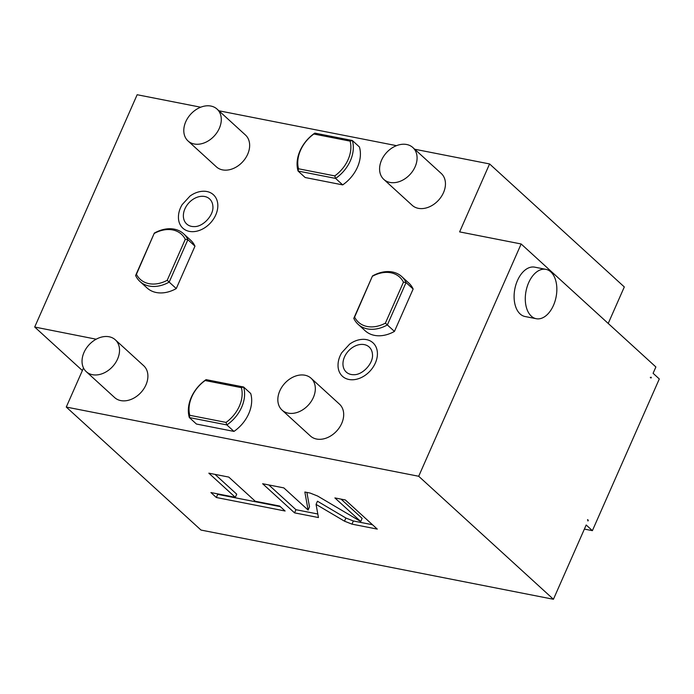 <?xml version="1.0" encoding="UTF-8"?>
<svg xmlns="http://www.w3.org/2000/svg" width="694" height="694" viewBox="0 0 694 694"><rect width="100%" height="100%" fill="white"/><g stroke="black" fill="none" stroke-linecap="round" stroke-linejoin="round"><path stroke-width="1.04" d="M83.506 367.976L66.268 407.057L418.699 476.266L521.151 243.976L459.619 231.891L489.582 163.94L624.314 286.943L608.213 323.456M96.197 339.21L34.7 327.03L137.152 94.731L200.705 107.214M218.922 110.788L396.5 145.662M414.717 149.236L489.582 163.94M366.51 339.626A22.65 16.856 132.4 0 1 375.359 363.014A22.65 16.856 132.4 0 1 348.935 379.479A22.65 16.856 132.4 0 1 338.065 366.632C337.796 361.93 339.019 357.306 341.726 352.752L349.611 344.155C353.871 341.092 358.33 339.487 362.988 339.331A22.65 16.856 132.4 0 1 366.51 339.626M206.916 191.527A22.65 16.856 132.4 0 1 215.765 214.914A22.65 16.856 132.4 0 1 189.341 231.38A22.65 16.856 132.4 0 1 178.471 218.532C178.202 213.83 179.425 209.206 182.14 204.652L190.026 196.055C194.277 192.993 198.736 191.388 203.394 191.232A22.65 16.856 132.4 0 1 206.916 191.527M196.437 424.034L233.965 431.408A32.34 24.064 132.4 0 0 250.69 393.481L243.603 387L206.075 379.635A32.34 24.064 -47.6 0 0 189.341 417.562L196.437 424.034M401.722 276.568A32.34 24.064 -47.6 0 0 372.487 275.952L354.617 317.097A30.536 22.729 -47.6 0 0 385.387 323.144L387.356 324.939L406.051 282.536A32.34 24.064 -47.6 0 0 401.722 276.568L408.818 283.039A32.34 24.064 132.4 0 1 413.147 289.016L394.444 331.42A32.34 24.064 132.4 0 1 365.209 330.804L358.121 324.324A32.34 24.064 -47.6 0 0 387.356 324.939L394.444 331.42M183.554 233.722A32.34 24.064 -47.6 0 0 154.32 233.106L136.44 274.26A30.536 22.729 -47.6 0 0 167.211 280.298L169.18 282.102L187.883 239.699A32.34 24.064 -47.6 0 0 183.554 233.722L190.642 240.193A32.34 24.064 132.4 0 1 194.971 246.17L176.267 288.574A32.34 24.064 132.4 0 1 147.041 287.958L139.945 281.486A32.34 24.064 -47.6 0 0 169.18 282.102L176.267 288.574M305.16 177.517L342.689 184.89A32.34 24.064 132.4 0 0 359.414 146.963L352.326 140.492L314.798 133.118A32.34 24.064 -47.6 0 0 298.073 171.045L305.16 177.517M282.05 410.102L310.409 435.997A21.557 16.04 -47.6 0 0 316.585 439.042A21.557 16.04 -47.6 0 0 339.592 427.296A21.557 16.04 -47.6 0 0 339.479 404.16L311.112 378.265A21.557 16.04 132.4 0 1 311.224 401.401A21.557 16.04 132.4 0 1 288.218 413.147A21.557 16.04 -47.6 0 1 282.05 410.102A21.557 16.04 -47.6 0 1 281.938 386.966A21.557 16.04 -47.6 0 1 304.944 375.22A21.557 16.04 132.4 0 1 311.112 378.265M86.247 371.654L114.614 397.549A21.557 16.04 -47.6 0 0 120.791 400.594A21.557 16.04 -47.6 0 0 143.797 388.848A21.557 16.04 -47.6 0 0 143.684 365.712L115.317 339.817A21.557 16.04 132.4 0 1 115.43 362.953A21.557 16.04 132.4 0 1 92.423 374.699A21.557 16.04 -47.6 0 1 86.247 371.654A21.557 16.04 -47.6 0 1 86.143 348.518A21.557 16.04 -47.6 0 1 109.149 336.772A21.557 16.04 132.4 0 1 115.317 339.817M383.799 179.39L412.167 205.285A21.557 16.04 -47.6 0 0 418.335 208.33A21.557 16.04 -47.6 0 0 441.349 196.584A21.557 16.04 -47.6 0 0 441.237 173.448L412.869 147.553A21.557 16.04 132.4 0 1 412.982 170.689A21.557 16.04 132.4 0 1 389.976 182.435A21.557 16.04 -47.6 0 1 383.799 179.39A21.557 16.04 -47.6 0 1 383.695 156.254A21.557 16.04 -47.6 0 1 406.701 144.508A21.557 16.04 132.4 0 1 412.869 147.553M188.005 140.943L216.372 166.838A21.557 16.04 -47.6 0 0 222.54 169.883A21.557 16.04 -47.6 0 0 245.546 158.137A21.557 16.04 -47.6 0 0 245.442 135L217.075 109.105A21.557 16.04 132.4 0 1 217.187 132.242A21.557 16.04 132.4 0 1 194.181 143.988A21.557 16.04 -47.6 0 1 188.005 140.943A21.557 16.04 -47.6 0 1 187.9 117.807A21.557 16.04 -47.6 0 1 210.907 106.061A21.557 16.04 132.4 0 1 217.075 109.105M521.151 243.976L655.882 366.97L653.097 373.294L659.3 378.959L592.39 530.658L586.187 524.994L553.43 599.269L201 530.06L66.268 407.057M34.7 327.03L82.369 370.544M584.383 529.088L592.39 530.658M418.699 476.266L553.43 599.269M650.295 377.389L651.328 377.302L651.007 378.03L650.295 377.389M587.957 520.986L587.566 519.606L588.278 520.257L587.957 520.986M517.472 280.506A25.149 15.311 -78.9 0 1 534.727 267.155L545.918 269.35A25.149 15.311 -78.9 0 1 553.474 305.36A25.149 15.311 101.1 0 1 536.219 318.711L525.037 316.516A25.149 15.311 -78.9 0 1 517.472 280.506M344.493 521.177L351.962 524.135L377.276 529.106L345.36 499.975L334.89 497.919L360.741 521.515L317.574 496.01L310.105 493.052L304.848 492.02L308.101 510.047L283.829 487.891L262.644 483.735L294.56 512.866L318.442 517.551L316.065 504.382L344.493 521.177L345.89 518.019L353.359 520.977L372.478 524.733M255.262 501.25L228.786 477.082L208.842 473.169L235.318 497.338L210.907 492.549L216.346 497.503L285.104 511.01L279.673 506.047L255.262 501.25M316.065 504.382L317.462 501.215L345.89 518.019M294.56 512.866L295.948 509.7L317.8 513.994M268.83 484.95L295.948 509.7M308.101 510.047L309.498 506.889L306.887 492.419M360.741 521.515L362.138 518.357L341.075 499.133M217.092 493.764L217.734 494.345L280.315 506.629M215.027 474.384L236.715 494.18L235.318 497.338M216.346 497.503L217.734 494.345M587.723 520.144L588.278 520.257M536.219 318.711A25.149 15.311 101.1 0 1 528.654 282.701A25.149 15.311 -78.9 0 1 545.918 269.35M364.307 344.614A16.977 12.631 132.4 0 1 372.452 354.244C373.676 363.066 362.676 375.116 353.775 374.699A16.977 12.631 132.4 0 1 351.138 374.482A16.977 12.631 132.4 0 1 344.502 356.95A16.977 12.631 132.4 0 1 364.307 344.614M204.713 196.515A16.977 12.631 132.4 0 1 212.867 206.144C214.082 214.967 203.082 227.016 194.181 226.6A16.977 12.631 132.4 0 1 191.544 226.383A16.977 12.631 132.4 0 1 184.916 208.851A16.977 12.631 132.4 0 1 204.713 196.515M189.792 415.298L189.341 417.562L226.869 424.928A32.34 24.064 -47.6 0 0 243.603 387L241.382 387.651L205.129 380.529A30.536 22.729 -47.6 0 0 189.792 415.298L226.044 422.412A30.536 22.729 -47.6 0 0 241.382 387.651M226.044 422.412L226.869 424.928L233.965 431.408M206.075 379.635L205.129 380.529M385.387 323.144L403.448 282.172L406.051 282.536L413.147 289.016M372.487 275.952L353.784 318.355A32.34 24.064 -47.6 0 0 358.121 324.324M353.784 318.355L354.617 317.097M403.448 282.172A30.536 22.729 -47.6 0 0 372.687 276.134M167.211 280.298L185.281 239.335L187.883 239.699L194.971 246.17M154.32 233.106L135.616 275.509A32.34 24.064 -47.6 0 0 139.945 281.486M135.616 275.509L136.44 274.26M185.281 239.335A30.536 22.729 -47.6 0 0 154.51 233.297M298.515 168.781L298.073 171.045L335.601 178.419A32.34 24.064 -47.6 0 0 352.326 140.492L350.106 141.134L313.853 134.02A30.536 22.729 -47.6 0 0 298.515 168.781L334.768 175.903A30.536 22.729 -47.6 0 0 350.106 141.134M334.768 175.903L335.601 178.419L342.689 184.89M314.798 133.118L313.853 134.02M351.962 524.135L353.359 520.977"/></g></svg>
